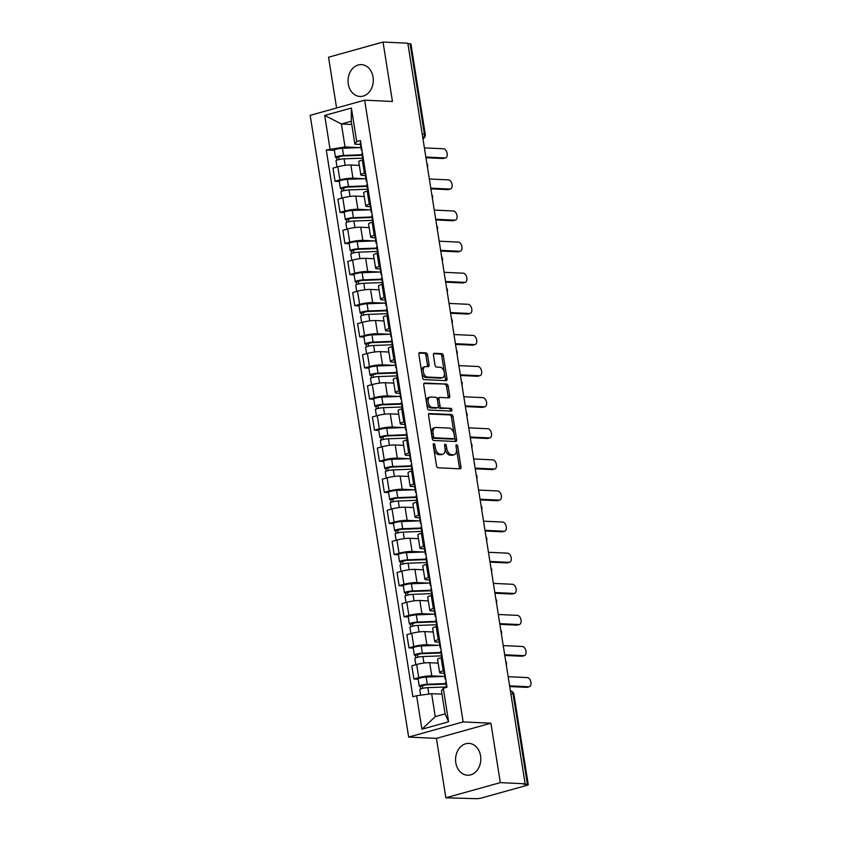 <?xml version="1.0" encoding="UTF-8"?>
<svg xmlns="http://www.w3.org/2000/svg" width="841" height="841" viewBox="0 0 841 841"><rect width="100%" height="100%" fill="white"/><g stroke="black" fill="none" stroke-linecap="round" stroke-linejoin="round"><path stroke-width="1.26" d="M433.861 443.649A1.409 0.83 74.5 0 0 433.704 443.659A1.409 0.83 74.5 0 0 433.22 444.973L436.521 465.777A2.008 1.188 74.5 0 0 438.056 467.785L460.059 468.815A2.008 1.188 74.5 0 0 460.29 468.784A2.008 1.188 74.5 0 0 460.973 466.913L457.683 446.119A1.409 0.83 74.5 0 0 456.61 444.71A1.409 0.83 74.5 0 0 456.453 444.721A1.409 0.83 74.5 0 0 455.969 446.035L456.39 448.726A6.423 3.795 74.5 0 1 454.203 454.729A6.423 3.795 74.5 0 1 453.478 454.813L451.638 454.718A6.423 3.795 74.5 0 1 446.739 448.274L446.308 445.583A1.409 0.83 74.5 0 0 445.236 444.174A1.409 0.83 74.5 0 0 445.078 444.195A1.409 0.83 74.5 0 0 444.595 445.509L445.026 448.2A6.423 3.795 74.5 0 1 442.829 454.203A6.423 3.795 74.5 0 1 442.103 454.277L440.264 454.193A6.423 3.795 74.5 0 1 435.365 447.748L434.934 445.057A1.409 0.83 74.5 0 0 433.861 443.649M348.29 83.984A15.937 12.626 -87.3 0 0 359.937 96.463A15.937 12.626 -87.3 0 0 373.068 77.088A15.937 12.626 -87.3 0 0 361.42 64.62A15.937 12.626 -87.3 0 0 348.29 83.984M455.801 762.755A15.937 12.626 -87.3 0 0 467.449 775.223A15.937 12.626 -87.3 0 0 480.579 755.859A15.937 12.626 -87.3 0 0 468.931 743.391A15.937 12.626 -87.3 0 0 455.801 762.755M427.512 354.902A2.008 1.188 74.5 0 0 425.977 352.884L419.806 352.6A2.008 1.188 74.5 0 0 419.575 352.621A2.008 1.188 74.5 0 0 418.892 354.503L422.55 377.598A2.008 1.188 74.5 0 0 424.085 379.606L446.098 380.637A2.008 1.188 74.5 0 0 446.319 380.616A2.008 1.188 74.5 0 0 447.013 378.734L443.354 355.638A2.008 1.188 74.5 0 0 441.819 353.63L434.355 353.283A2.008 1.188 74.5 0 0 434.135 353.304A2.008 1.188 74.5 0 0 433.441 355.175L435.007 365.068A2.008 1.188 74.5 0 0 436.542 367.075L440.242 367.254A5.361 3.164 74.5 0 1 444.248 372.132A5.361 3.164 74.5 0 1 442.513 377.651A5.361 3.164 74.5 0 1 441.903 377.725L427.407 377.041A5.361 3.164 74.5 0 1 423.401 372.164A5.361 3.164 74.5 0 1 425.147 366.644A5.361 3.164 74.5 0 1 425.756 366.571L428.164 366.687A2.008 1.188 74.5 0 0 428.395 366.665A2.008 1.188 74.5 0 0 429.078 364.784L427.512 354.902L425.924 355.344A2.008 1.188 74.5 0 0 424.39 353.336L419.06 353.083M490.913 723.207L436.426 738.377L445.846 797.794L500.321 782.635L490.913 723.207L463.139 721.914L364.658 100.174L392.442 101.477L383.033 42.05L407.822 43.206L525.12 783.791L523.523 784.232L527.391 784.411L513.084 694.077A4.089 3.238 -87.3 0 0 510.403 690.913A4.089 4.089 0 0 1 513.946 694.33A4.089 0.631 171 0 0 513.084 694.077L510.886 693.983M500.321 782.635L525.12 783.791M429.446 413.467A2.008 1.188 74.5 0 0 429.225 413.499A2.008 1.188 74.5 0 0 428.532 415.37L432.19 438.466A2.008 1.188 74.5 0 0 433.725 440.484L455.738 441.504A2.008 1.188 74.5 0 0 455.969 441.483A2.008 1.188 74.5 0 0 456.652 439.612L452.994 416.516A2.008 1.188 74.5 0 0 451.459 414.497L429.015 413.593M427.375 408.032L423.717 384.936A2.008 1.188 74.5 0 1 424.4 383.065A2.008 1.188 74.5 0 1 424.631 383.033L446.634 384.064A2.008 1.188 74.5 0 1 448.169 386.072L449.735 395.964A2.008 1.188 74.5 0 1 449.052 397.835A2.008 1.188 74.5 0 1 448.821 397.856L439.896 397.446A2.008 1.188 74.5 0 0 439.664 397.467A2.008 1.188 74.5 0 0 438.981 399.349L440.022 405.898A2.008 1.188 74.5 0 0 441.557 407.917L450.85 408.348A1.409 0.83 74.5 0 1 451.901 409.63A1.409 0.83 74.5 0 1 451.438 411.07A1.409 0.83 74.5 0 1 451.281 411.091L428.91 410.051A2.008 1.188 74.5 0 1 427.375 408.032M445.846 797.794L476.08 798.687A4.089 0.631 171 0 0 481.746 797.92L526.708 785.41A4.089 0.631 171 0 0 528.253 784.653A4.089 0.631 171 0 0 527.391 784.411M436.426 738.377L408.652 737.073L310.171 115.333L364.658 100.174M383.033 42.05L328.547 57.209L336.589 107.984M407.906 43.721L410.093 43.827A4.089 0.631 -9 0 1 410.955 44.068L425.262 134.402A4.089 0.631 171 0 0 424.4 134.161L410.093 43.827M444.237 673.263L441.63 673.136A9.398 1.451 -9 0 1 439.654 672.579A9.398 1.451 -9 0 1 443.207 670.845L444.374 670.519M438.15 663.118L429.698 662.719A9.398 1.451 171 0 0 416.652 664.485L418.744 677.646A9.398 1.451 -9 0 1 431.78 675.88L443.585 676.427M418.744 677.646L413.898 678.992L418.135 679.192M442.292 657.357L441.115 657.683A9.398 1.451 171 0 0 437.572 659.418L439.654 672.579M416.652 664.485L411.817 665.83L413.898 678.992M439.307 642.156L436.7 642.03A9.398 1.451 -9 0 1 434.723 641.473A9.398 1.451 -9 0 1 438.277 639.738L439.454 639.402M413.215 648.085L408.968 647.885L413.814 646.54A9.398 1.451 -9 0 1 426.85 644.774L438.655 645.32M437.362 626.251L436.195 626.577A9.398 1.451 171 0 0 432.642 628.311L434.723 641.473M433.231 632.012L424.768 631.612A9.398 1.451 171 0 0 411.733 633.378L406.886 634.724L408.968 647.885M434.377 611.05L431.769 610.923A9.398 1.451 -9 0 1 429.793 610.366A9.398 1.451 -9 0 1 433.346 608.621L434.524 608.295M408.284 616.979L404.048 616.779L408.884 615.433A9.398 1.451 -9 0 1 421.93 613.667L433.725 614.214M432.442 595.144L431.265 595.47A9.398 1.451 171 0 0 427.712 597.205L429.793 610.366M428.3 600.905L419.838 600.506A9.398 1.451 171 0 0 406.802 602.272L401.956 603.617L404.048 616.779M429.457 579.943L426.85 579.817A9.398 1.451 -9 0 1 424.873 579.26A9.398 1.451 -9 0 1 428.426 577.515L429.593 577.189M403.354 585.872L399.118 585.672L403.964 584.327A9.398 1.451 -9 0 1 416.999 582.561L428.805 583.107M427.512 564.027L426.334 564.364A9.398 1.451 171 0 0 422.792 566.098L424.873 579.26M423.37 569.799L414.918 569.399A9.398 1.451 171 0 0 401.872 571.165L397.036 572.511L399.118 585.672M424.526 548.837L421.919 548.71A9.398 1.451 -9 0 1 419.943 548.153A9.398 1.451 -9 0 1 423.496 546.408L424.673 546.082M398.434 554.766L394.187 554.566L399.033 553.22A9.398 1.451 -9 0 1 412.069 551.454L423.875 552.001M422.581 532.921L421.415 533.247A9.398 1.451 171 0 0 417.861 534.992L419.943 548.153M418.45 538.682L409.988 538.293A9.398 1.451 171 0 0 396.952 540.059L392.106 541.404L394.187 554.566M419.596 517.73L416.989 517.604A9.398 1.451 -9 0 1 415.012 517.047A9.398 1.451 -9 0 1 418.566 515.302L419.743 514.976M393.504 523.659L389.267 523.459L394.103 522.114A9.398 1.451 -9 0 1 407.149 520.348L418.944 520.894M417.662 501.814L416.484 502.14A9.398 1.451 171 0 0 412.931 503.885L415.012 517.047M413.52 507.575L405.057 507.186A9.398 1.451 171 0 0 392.022 508.952L387.175 510.298L389.267 523.459M414.676 486.624L412.069 486.497A9.398 1.451 -9 0 1 410.093 485.94A9.398 1.451 -9 0 1 413.646 484.195L414.813 483.869M388.574 492.553L384.337 492.353L389.183 491.007A9.398 1.451 -9 0 1 402.219 489.241L414.024 489.788M412.731 470.708L411.554 471.034A9.398 1.451 171 0 0 408.011 472.779L410.093 485.94M408.589 476.469L400.137 476.08A9.398 1.451 171 0 0 387.091 477.846L382.256 479.191L384.337 492.353M409.746 455.517L407.139 455.391A9.398 1.451 -9 0 1 405.162 454.834A9.398 1.451 -9 0 1 408.715 453.089L409.893 452.763M383.654 461.446L379.407 461.246L384.253 459.901A9.398 1.451 -9 0 1 397.288 458.135L409.094 458.681M407.801 439.601L406.634 439.927A9.398 1.451 171 0 0 403.081 441.672L405.162 454.834M403.669 445.362L395.207 444.973A9.398 1.451 171 0 0 382.171 446.739L377.325 448.085L379.407 461.246M404.815 424.411L402.208 424.285A9.398 1.451 -9 0 1 400.232 423.717A9.398 1.451 -9 0 1 403.785 421.982L404.963 421.656M378.723 430.34L374.487 430.14L379.323 428.794A9.398 1.451 -9 0 1 392.369 427.028L404.164 427.575M402.881 408.495L401.704 408.821A9.398 1.451 171 0 0 398.15 410.566L400.232 423.717M398.739 414.256L390.277 413.867A9.398 1.451 171 0 0 377.241 415.633L372.395 416.978L374.487 430.14M399.895 393.304L397.288 393.178A9.398 1.451 -9 0 1 395.312 392.61A9.398 1.451 -9 0 1 398.865 390.876L400.032 390.55M373.793 399.233L369.556 399.033L374.403 397.688A9.398 1.451 -9 0 1 387.438 395.922L399.244 396.468M397.951 377.388L396.773 377.714A9.398 1.451 171 0 0 393.231 379.459L395.312 392.61M393.809 383.149L385.357 382.76A9.398 1.451 171 0 0 372.311 384.526L367.475 385.872L369.556 399.033M394.965 362.187L392.358 362.072A9.398 1.451 -9 0 1 390.382 361.504A9.398 1.451 -9 0 1 393.935 359.769L395.112 359.443M368.873 368.127L364.626 367.927L369.472 366.581A9.398 1.451 -9 0 1 382.508 364.815L394.313 365.362M393.02 346.282L391.853 346.608A9.398 1.451 171 0 0 388.3 348.353L390.382 361.504M388.889 352.043L380.426 351.654A9.398 1.451 171 0 0 367.391 353.42L362.545 354.765L364.626 367.927M390.035 331.081L387.428 330.965A9.398 1.451 -9 0 1 385.451 330.397A9.398 1.451 -9 0 1 389.005 328.663L390.182 328.337M363.943 337.02L359.706 336.82L364.542 335.475A9.398 1.451 -9 0 1 377.588 333.709L389.383 334.255M388.1 315.175L386.923 315.501A9.398 1.451 171 0 0 383.37 317.236L385.451 330.397M383.959 320.936L375.496 320.547A9.398 1.451 171 0 0 362.46 322.313L357.614 323.659L359.706 336.82M385.115 299.974L382.508 299.859A9.398 1.451 -9 0 1 380.531 299.291A9.398 1.451 -9 0 1 384.085 297.556L385.252 297.23M359.012 305.914L354.776 305.714L359.622 304.368A9.398 1.451 -9 0 1 372.658 302.602L384.463 303.149M383.17 284.069L381.993 284.395A9.398 1.451 171 0 0 378.45 286.129L380.531 299.291M379.028 289.83L370.576 289.441A9.398 1.451 171 0 0 357.53 291.207L352.694 292.552L354.776 305.714M380.185 268.868L377.577 268.752A9.398 1.451 -9 0 1 375.601 268.184A9.398 1.451 -9 0 1 379.154 266.45L380.332 266.124M354.093 274.807L349.845 274.608L354.692 273.251A9.398 1.451 -9 0 1 367.727 271.485L379.533 272.042M378.24 252.962L377.073 253.288A9.398 1.451 171 0 0 373.52 255.023L375.601 268.184M374.108 258.723L365.646 258.334A9.398 1.451 171 0 0 352.61 260.1L347.764 261.446L349.845 274.608M375.254 237.761L372.647 237.646A9.398 1.451 -9 0 1 370.671 237.078A9.398 1.451 -9 0 1 374.224 235.343L375.401 235.017M349.162 243.69L344.926 243.501L349.761 242.145A9.398 1.451 -9 0 1 362.807 240.379L374.602 240.936M373.32 221.856L372.142 222.182A9.398 1.451 171 0 0 368.589 223.916L370.671 237.078M369.178 227.617L360.715 227.228A9.398 1.451 171 0 0 347.68 228.994L342.834 230.339L344.926 243.501M370.334 206.655L367.727 206.539A9.398 1.451 -9 0 1 365.751 205.971A9.398 1.451 -9 0 1 369.304 204.237L370.471 203.911M344.232 212.584L339.995 212.395L344.842 211.038A9.398 1.451 -9 0 1 357.877 209.272L369.683 209.829M368.39 190.749L367.212 191.075A9.398 1.451 171 0 0 363.669 192.81L365.751 205.971M364.248 196.51L355.796 196.111A9.398 1.451 171 0 0 342.75 197.877L337.914 199.233L339.995 212.395M365.404 175.548L362.797 175.433A9.398 1.451 -9 0 1 360.821 174.865A9.398 1.451 -9 0 1 364.374 173.13L365.551 172.804M339.312 181.477L335.065 181.288L339.911 179.932A9.398 1.451 -9 0 1 352.947 178.166L364.752 178.723M363.459 159.643L362.292 159.969A9.398 1.451 171 0 0 358.739 161.703L360.821 174.865M359.328 165.404L350.865 165.004A9.398 1.451 171 0 0 337.83 166.77L332.983 168.126L335.065 181.288M441.988 694.172L431.633 693.688L435.26 716.616L445.11 713.883L441.483 690.945L443.302 688.295L447.034 687.255L360.432 140.489L356.7 141.53L354.881 144.179L351.254 121.251L341.404 123.995L345.031 146.923L359.822 147.617M443.302 688.295L448.6 721.799L421.919 729.221L416.61 695.717L431.633 693.688M345.031 146.923L326.276 149.992L412.878 696.758L416.61 695.717M330.008 148.962L324.71 115.459L351.391 108.037L356.7 141.53M463.139 721.914L408.652 737.073M351.759 124.479L341.404 123.995L324.71 115.459M360.474 144.442L354.881 144.179M334.382 150.371L326.276 149.992M448.6 721.799L445.11 713.883M421.919 729.221L435.26 716.616M351.254 121.251L351.391 108.037M433.241 445.078A1.409 0.83 74.5 0 1 433.346 445.499L433.777 448.19A6.423 3.795 74.5 0 0 438.676 454.634L440.264 454.193M442.829 454.203L441.241 454.645A6.423 3.795 74.5 0 1 440.516 454.718L438.676 454.634M454.203 454.729L452.616 455.17A6.423 3.795 74.5 0 1 451.88 455.254L450.051 455.17A6.423 3.795 74.5 0 1 445.141 448.716L444.721 446.024A1.409 0.83 74.5 0 0 444.616 445.604M459.218 468.773A2.008 1.188 74.5 0 0 459.386 467.354L456.095 446.56A1.409 0.83 74.5 0 0 455.98 446.14M454.897 441.472A2.008 1.188 74.5 0 0 455.065 440.053L451.407 416.957A2.008 1.188 74.5 0 0 449.872 414.939L428.7 413.951M433.567 436.395A1.409 0.83 74.5 0 0 434.639 437.804L453.961 438.708A1.409 0.83 74.5 0 0 454.119 438.687A1.409 0.83 74.5 0 0 454.592 437.373L454.151 434.534A6.423 3.795 74.5 0 0 449.241 428.09L436.037 427.48A6.423 3.795 74.5 0 0 435.312 427.554A6.423 3.795 74.5 0 0 433.115 433.557L433.567 436.395L431.98 436.836A1.409 0.83 74.5 0 0 433.052 438.245L434.639 437.804M452.679 439.065A1.409 0.83 74.5 0 1 452.532 439.128A1.409 0.83 74.5 0 1 452.374 439.149L433.052 438.245M435.312 427.554L433.714 427.995A6.423 3.795 74.5 0 0 431.528 433.998L433.115 433.557M431.98 436.836L431.528 433.998M423.885 383.517L446.634 384.064M447.98 397.825A2.008 1.188 74.5 0 0 448.148 396.405L446.582 386.524A2.008 1.188 74.5 0 0 445.047 384.505M438.308 397.888A2.008 1.188 74.5 0 0 438.077 397.909A2.008 1.188 74.5 0 0 437.394 399.79L438.434 406.34A2.008 1.188 74.5 0 0 439.969 408.358L450.85 408.348M450.282 411.039A1.409 0.83 74.5 0 0 450.156 409.599A1.409 0.83 74.5 0 0 449.262 408.789M430.634 397.015A5.361 3.164 74.5 0 0 430.024 397.078A5.361 3.164 74.5 0 0 428.29 402.597A5.361 3.164 74.5 0 0 432.295 407.486L437.394 407.727A2.008 1.188 74.5 0 0 437.625 407.696A2.008 1.188 74.5 0 0 438.308 405.825L437.267 399.265A2.008 1.188 74.5 0 0 435.743 397.246L430.634 397.015M430.024 397.078L428.437 397.52A5.361 3.164 74.5 0 0 426.702 403.039A5.361 3.164 74.5 0 0 430.708 407.927L432.295 407.486M436.248 408.043A2.008 1.188 74.5 0 1 436.037 408.137A2.008 1.188 74.5 0 1 435.806 408.169L430.708 407.927M427.323 366.644A2.008 1.188 74.5 0 0 427.491 365.225L425.924 355.344M425.147 366.644L423.559 367.086A5.361 3.164 74.5 0 0 421.814 372.605A5.361 3.164 74.5 0 0 425.819 377.493L427.407 377.041M442.513 377.651L440.926 378.093A5.361 3.164 74.5 0 1 440.316 378.166L425.819 377.493M445.257 380.595A2.008 1.188 74.5 0 0 445.415 379.175L441.756 356.079A2.008 1.188 74.5 0 0 440.232 354.072L433.609 353.756M445.951 684.08L425.735 684.837L420.321 686.466A5.109 0.788 171 0 1 419.239 686.161L418.103 678.981A5.109 0.788 171 0 1 420.826 677.835A5.109 0.788 171 0 1 426.166 677.079L444.731 676.385M445.867 683.565L427.302 684.259A5.109 0.788 171 0 0 421.961 685.016A5.109 0.788 171 0 0 419.239 686.161M422.771 688.337L422.308 685.447M446.403 686.96L427.838 687.644A5.109 0.788 171 0 0 422.508 688.401A5.109 0.788 171 0 0 419.775 689.546L420.668 695.171M420.71 688.926L420.321 686.466M446.476 687.412L445.667 682.345A5.109 0.788 -9 0 1 446.182 681.904M509.604 685.867L528.768 686.761A4.699 2.775 74.5 0 0 529.304 686.708L527.233 687.276A4.699 2.775 -105.5 0 1 526.708 687.339L509.709 686.55M445.762 679.234L445.53 679.181A5.109 0.788 -9 0 1 445.131 678.96A5.109 0.788 -9 0 1 445.646 678.508M445.131 678.96L443.995 671.78A5.109 0.788 -9 0 1 444.511 671.328M529.304 686.708A4.699 2.775 74.5 0 0 530.829 681.872A4.699 2.775 74.5 0 0 527.318 677.594L508.153 676.7M441.02 652.973L420.805 653.72L415.391 655.36A5.109 0.788 171 0 1 414.319 655.055L413.183 647.875A5.109 0.788 171 0 1 415.906 646.729A5.109 0.788 171 0 1 421.236 645.972L439.801 645.278M440.936 652.458L422.371 653.152A5.109 0.788 171 0 0 417.041 653.909A5.109 0.788 171 0 0 414.319 655.055M417.84 657.231L417.388 654.34M441.472 655.854L422.907 656.537A5.109 0.788 171 0 0 417.578 657.294A5.109 0.788 171 0 0 414.855 658.44L415.843 664.716M415.78 657.82L415.391 655.36M436.09 621.867L415.875 622.613L410.461 624.253A5.109 0.788 171 0 1 409.388 623.948L408.253 616.768A5.109 0.788 171 0 1 410.976 615.623A5.109 0.788 171 0 1 416.306 614.866L434.871 614.172M436.006 621.352L417.441 622.046A5.109 0.788 171 0 0 412.111 622.803A5.109 0.788 171 0 0 409.388 623.948M412.92 626.125L412.458 623.234M436.553 624.747L417.977 625.431A5.109 0.788 171 0 0 412.647 626.188A5.109 0.788 171 0 0 409.924 627.333L410.923 633.609M410.85 626.713L410.461 624.253M441.735 657.504L440.747 651.239A5.109 0.788 -9 0 1 441.252 650.787M504.684 654.761L523.838 655.654A4.699 2.775 74.5 0 0 524.374 655.602L522.314 656.169A4.699 2.775 -105.5 0 1 521.777 656.232L504.789 655.444M440.831 648.127L440.6 648.075A5.109 0.788 -9 0 1 440.211 647.854A5.109 0.788 -9 0 1 440.716 647.402M440.211 647.854L439.076 640.674A5.109 0.788 -9 0 1 439.58 640.222M524.374 655.602A4.699 2.775 74.5 0 0 525.898 650.766A4.699 2.775 74.5 0 0 522.387 646.487L503.223 645.594M436.815 626.398L435.817 620.132A5.109 0.788 -9 0 1 436.332 619.68M499.754 623.654L518.918 624.548A4.699 2.775 74.5 0 0 519.444 624.495L517.383 625.063A4.699 2.775 -105.5 0 1 516.847 625.126L499.859 624.337M435.901 617.021L435.68 616.968A5.109 0.788 -9 0 1 435.281 616.747A5.109 0.788 -9 0 1 435.796 616.295M435.281 616.747L434.145 609.567A5.109 0.788 -9 0 1 434.65 609.115M519.444 624.495A4.699 2.775 74.5 0 0 520.968 619.659A4.699 2.775 74.5 0 0 517.467 615.381L498.303 614.487M431.17 590.76L410.955 591.507L405.541 593.147A5.109 0.788 171 0 1 404.458 592.842L403.323 585.662A5.109 0.788 171 0 1 406.045 584.516A5.109 0.788 171 0 1 411.386 583.759L429.951 583.065M431.086 590.245L412.521 590.939A5.109 0.788 171 0 0 407.181 591.696A5.109 0.788 171 0 0 404.458 592.842M407.99 595.018L407.528 592.127M431.622 593.63L413.057 594.324A5.109 0.788 171 0 0 407.727 595.081A5.109 0.788 171 0 0 404.994 596.227L405.993 602.503M405.93 595.607L405.541 593.147M426.24 559.654L406.024 560.4L400.61 562.04A5.109 0.788 171 0 1 399.538 561.735L398.403 554.555A5.109 0.788 171 0 1 401.125 553.41A5.109 0.788 171 0 1 406.455 552.653L425.02 551.959M426.156 559.139L407.591 559.833A5.109 0.788 171 0 0 402.261 560.59A5.109 0.788 171 0 0 399.538 561.735M403.06 563.912L402.608 561.021M426.692 562.524L408.127 563.218A5.109 0.788 171 0 0 402.797 563.975A5.109 0.788 171 0 0 400.074 565.12L401.062 571.396M400.999 564.5L400.61 562.04M421.309 528.547L401.094 529.294L395.68 530.934A5.109 0.788 171 0 1 394.608 530.629L393.472 523.449A5.109 0.788 171 0 1 396.195 522.303A5.109 0.788 171 0 1 401.525 521.546L420.09 520.852M421.225 528.032L402.66 528.726A5.109 0.788 171 0 0 397.33 529.483A5.109 0.788 171 0 0 394.608 530.629M398.14 532.805L397.677 529.914M421.772 531.417L403.196 532.111A5.109 0.788 171 0 0 397.867 532.868A5.109 0.788 171 0 0 395.144 534.014L396.143 540.279M396.069 533.394L395.68 530.934M431.885 595.291L430.886 589.026A5.109 0.788 -9 0 1 431.401 588.574M494.823 592.548L513.988 593.441A4.699 2.775 74.5 0 0 514.524 593.389L512.453 593.956A4.699 2.775 -105.5 0 1 511.927 594.019L494.929 593.231M430.981 585.914L430.75 585.862A5.109 0.788 -9 0 1 430.35 585.641A5.109 0.788 -9 0 1 430.865 585.189M430.35 585.641L429.215 578.461A5.109 0.788 -9 0 1 429.73 578.009M514.524 593.389A4.699 2.775 74.5 0 0 516.048 588.553A4.699 2.775 74.5 0 0 512.537 584.274L493.373 583.381M426.955 564.185L425.966 557.919A5.109 0.788 -9 0 1 426.471 557.467M489.904 561.441L509.057 562.335A4.699 2.775 74.5 0 0 509.593 562.282L507.533 562.85A4.699 2.775 -105.5 0 1 506.997 562.913L490.009 562.124M426.051 554.808L425.819 554.755A5.109 0.788 -9 0 1 425.43 554.524A5.109 0.788 -9 0 1 425.935 554.082M425.43 554.524L424.295 547.354A5.109 0.788 -9 0 1 424.8 546.902M509.593 562.282A4.699 2.775 74.5 0 0 511.118 557.446A4.699 2.775 74.5 0 0 507.607 553.168L488.442 552.274M422.035 533.078L421.036 526.813A5.109 0.788 -9 0 1 421.551 526.361M484.973 530.335L504.137 531.228A4.699 2.775 74.5 0 0 504.663 531.176L502.603 531.743A4.699 2.775 -105.5 0 1 502.066 531.806L485.078 531.018M421.12 523.701L420.899 523.649A5.109 0.788 -9 0 1 420.5 523.417A5.109 0.788 -9 0 1 421.015 522.976M420.5 523.417L419.365 516.248A5.109 0.788 -9 0 1 419.869 515.796M504.663 531.176A4.699 2.775 74.5 0 0 506.187 526.34A4.699 2.775 74.5 0 0 502.687 522.061L483.522 521.168M416.39 497.441L396.174 498.187L390.76 499.827A5.109 0.788 171 0 1 389.677 499.522L388.542 492.342A5.109 0.788 171 0 1 391.265 491.197A5.109 0.788 171 0 1 396.605 490.44L415.17 489.746M416.306 496.926L397.74 497.62A5.109 0.788 171 0 0 392.4 498.377A5.109 0.788 171 0 0 389.677 499.522M393.21 501.699L392.747 498.808M416.842 500.311L398.277 501.005A5.109 0.788 171 0 0 392.947 501.762A5.109 0.788 171 0 0 390.213 502.907L391.212 509.173M391.149 502.287L390.76 499.827M417.104 501.972L416.106 495.706A5.109 0.788 -9 0 1 416.621 495.254M480.043 499.228L499.207 500.122A4.699 2.775 74.5 0 0 499.743 500.069L497.672 500.637A4.699 2.775 -105.5 0 1 497.147 500.7L480.148 499.901M416.2 492.595L415.969 492.542A5.109 0.788 -9 0 1 415.57 492.311A5.109 0.788 -9 0 1 416.085 491.869M415.57 492.311L414.434 485.141A5.109 0.788 -9 0 1 414.949 484.689M499.743 500.069A4.699 2.775 74.5 0 0 501.268 495.233A4.699 2.775 74.5 0 0 497.756 490.955L478.592 490.061M411.459 466.335L391.244 467.081L385.83 468.721A5.109 0.788 171 0 1 384.757 468.416L383.622 461.236A5.109 0.788 171 0 1 386.345 460.09A5.109 0.788 171 0 1 391.675 459.333L410.24 458.639M411.375 465.819L392.81 466.513A5.109 0.788 171 0 0 387.48 467.27A5.109 0.788 171 0 0 384.757 468.416M388.279 470.592L387.827 467.701M411.911 469.204L393.346 469.898A5.109 0.788 171 0 0 388.016 470.655A5.109 0.788 171 0 0 385.294 471.801L386.282 478.066M386.219 471.181L385.83 468.721M412.174 470.865L411.186 464.6A5.109 0.788 -9 0 1 411.691 464.148M475.123 468.122L494.277 469.015A4.699 2.775 74.5 0 0 494.813 468.963L492.752 469.53A4.699 2.775 -105.5 0 1 492.216 469.593L475.228 468.794M411.27 461.488L411.039 461.436A5.109 0.788 -9 0 1 410.65 461.204A5.109 0.788 -9 0 1 411.154 460.763M410.65 461.204L409.514 454.024A5.109 0.788 -9 0 1 410.019 453.583M494.813 468.963A4.699 2.775 74.5 0 0 496.337 464.127A4.699 2.775 74.5 0 0 492.826 459.848L473.662 458.955M406.529 435.228L386.313 435.974L380.899 437.614A5.109 0.788 171 0 1 379.827 437.309L378.692 430.129A5.109 0.788 171 0 1 381.415 428.984A5.109 0.788 171 0 1 386.744 428.227L405.309 427.533M406.445 434.713L387.88 435.407A5.109 0.788 171 0 0 382.55 436.153A5.109 0.788 171 0 0 379.827 437.309M383.359 439.486L382.897 436.595M406.991 438.098L388.416 438.792A5.109 0.788 171 0 0 383.086 439.549A5.109 0.788 171 0 0 380.363 440.695L381.362 446.96M381.288 440.074L380.899 437.614M407.254 439.759L406.256 433.493A5.109 0.788 -9 0 1 406.771 433.041M470.193 437.015L489.357 437.909A4.699 2.775 74.5 0 0 489.882 437.846L487.822 438.424A4.699 2.775 -105.5 0 1 487.286 438.487L470.298 437.688M406.34 430.382L406.119 430.329A5.109 0.788 -9 0 1 405.719 430.098A5.109 0.788 -9 0 1 406.235 429.656M405.719 430.098L404.584 422.918A5.109 0.788 -9 0 1 405.089 422.476M489.882 437.846A4.699 2.775 74.5 0 0 491.407 433.02A4.699 2.775 74.5 0 0 487.906 428.742L468.742 427.848M401.609 404.122L381.394 404.868L375.98 406.508A5.109 0.788 171 0 1 374.897 406.203L373.761 399.023A5.109 0.788 171 0 1 376.484 397.877A5.109 0.788 171 0 1 381.825 397.12L400.39 396.426M401.525 403.606L382.96 404.3A5.109 0.788 171 0 0 377.62 405.047A5.109 0.788 171 0 0 374.897 406.203M378.429 408.379L377.966 405.488M402.061 406.991L383.496 407.685A5.109 0.788 171 0 0 378.166 408.442A5.109 0.788 171 0 0 375.433 409.588L376.432 415.853M376.369 408.968L375.98 406.508M402.324 408.652L401.325 402.387A5.109 0.788 -9 0 1 401.84 401.935M465.262 405.909L484.427 406.802A4.699 2.775 74.5 0 0 484.963 406.739L482.892 407.317A4.699 2.775 -105.5 0 1 482.366 407.38L465.367 406.581M401.42 399.275L401.189 399.223A5.109 0.788 -9 0 1 400.789 398.991A5.109 0.788 -9 0 1 401.304 398.55M400.789 398.991L399.654 391.811A5.109 0.788 -9 0 1 400.169 391.37M484.963 406.739A4.699 2.775 74.5 0 0 486.487 401.914A4.699 2.775 74.5 0 0 482.976 397.625L463.812 396.742M396.679 373.015L376.463 373.761L371.049 375.401A5.109 0.788 171 0 1 369.977 375.097L368.842 367.916A5.109 0.788 171 0 1 371.564 366.771A5.109 0.788 171 0 1 376.894 366.014L395.459 365.32M396.595 372.5L378.03 373.183A5.109 0.788 171 0 0 372.7 373.94A5.109 0.788 171 0 0 369.977 375.097M373.499 377.273L373.047 374.382M397.131 375.885L378.566 376.579A5.109 0.788 171 0 0 373.236 377.336A5.109 0.788 171 0 0 370.513 378.482L371.501 384.747M371.438 377.861L371.049 375.401M391.748 341.898L371.533 342.655L366.119 344.295A5.109 0.788 171 0 1 365.047 343.98L363.911 336.81A5.109 0.788 171 0 1 366.634 335.654A5.109 0.788 171 0 1 371.964 334.907L390.529 334.213M391.664 341.393L373.099 342.077A5.109 0.788 171 0 0 367.769 342.834A5.109 0.788 171 0 0 365.047 343.98M368.579 346.166L368.116 343.275M392.211 344.778L373.635 345.472A5.109 0.788 171 0 0 368.305 346.229A5.109 0.788 171 0 0 365.583 347.375L366.581 353.64M366.508 346.755L366.119 344.295M386.828 310.792L366.613 311.548L361.199 313.188A5.109 0.788 171 0 1 360.116 312.873L358.981 305.704A5.109 0.788 171 0 1 361.704 304.547A5.109 0.788 171 0 1 367.044 303.801L385.609 303.107M386.744 310.287L368.179 310.97A5.109 0.788 171 0 0 362.839 311.727A5.109 0.788 171 0 0 360.116 312.873M363.648 315.06L363.186 312.158M387.28 313.672L368.715 314.366A5.109 0.788 171 0 0 363.386 315.123A5.109 0.788 171 0 0 360.652 316.269L361.651 322.534M361.588 315.648L361.199 313.188M381.898 279.685L361.683 280.442L356.269 282.071A5.109 0.788 171 0 1 355.196 281.767L354.061 274.597A5.109 0.788 171 0 1 356.784 273.441A5.109 0.788 171 0 1 362.114 272.684L380.679 272M381.814 279.18L363.249 279.864A5.109 0.788 171 0 0 357.919 280.621A5.109 0.788 171 0 0 355.196 281.767M358.718 283.953L358.266 281.052M382.35 282.565L363.785 283.259A5.109 0.788 171 0 0 358.455 284.016A5.109 0.788 171 0 0 355.732 285.162L356.721 291.428M356.658 284.542L356.269 282.071M376.968 248.579L356.752 249.335L351.338 250.965A5.109 0.788 171 0 1 350.266 250.66L349.131 243.491A5.109 0.788 171 0 1 351.853 242.334A5.109 0.788 171 0 1 357.183 241.577L375.748 240.894M376.884 248.074L358.319 248.757A5.109 0.788 171 0 0 352.989 249.514A5.109 0.788 171 0 0 350.266 250.66M353.798 252.847L353.336 249.945M377.43 251.459L358.865 252.153A5.109 0.788 171 0 0 353.525 252.91A5.109 0.788 171 0 0 350.802 254.056L351.801 260.321M351.727 253.435L351.338 250.965M372.048 217.472L351.832 218.229L346.418 219.858A5.109 0.788 171 0 1 345.336 219.554L344.2 212.374A5.109 0.788 171 0 1 346.923 211.228A5.109 0.788 171 0 1 352.263 210.471L370.828 209.787M371.964 216.967L353.399 217.651A5.109 0.788 171 0 0 348.058 218.408A5.109 0.788 171 0 0 345.336 219.554M348.868 221.74L348.405 218.839M372.5 220.353L353.935 221.046A5.109 0.788 171 0 0 348.605 221.803A5.109 0.788 171 0 0 345.872 222.949L346.87 229.215M346.807 222.329L346.418 219.858M397.394 377.546L396.405 371.28A5.109 0.788 -9 0 1 396.91 370.828M460.342 374.802L479.496 375.696A4.699 2.775 74.5 0 0 480.032 375.633L477.972 376.211A4.699 2.775 -105.5 0 1 477.436 376.274L460.447 375.475M396.489 368.169L396.258 368.116A5.109 0.788 -9 0 1 395.869 367.885A5.109 0.788 -9 0 1 396.374 367.443M395.869 367.885L394.734 360.705A5.109 0.788 -9 0 1 395.238 360.263M480.032 375.633A4.699 2.775 74.5 0 0 481.557 370.807A4.699 2.775 74.5 0 0 478.045 366.518L458.881 365.625M392.474 346.439L391.475 340.174A5.109 0.788 -9 0 1 391.99 339.722M455.412 343.696L474.576 344.589A4.699 2.775 74.5 0 0 475.102 344.526L473.041 345.104A4.699 2.775 -105.5 0 1 472.505 345.167L455.517 344.368M391.559 337.062L391.338 337.01A5.109 0.788 -9 0 1 390.939 336.778A5.109 0.788 -9 0 1 391.454 336.337M390.939 336.778L389.804 329.598A5.109 0.788 -9 0 1 390.308 329.157M475.102 344.526A4.699 2.775 74.5 0 0 476.626 339.701A4.699 2.775 74.5 0 0 473.126 335.412L453.961 334.518M387.543 315.333L386.545 309.067A5.109 0.788 -9 0 1 387.06 308.615M450.482 312.589L469.646 313.483A4.699 2.775 74.5 0 0 470.182 313.42L468.111 313.998A4.699 2.775 -105.5 0 1 467.585 314.061L450.587 313.262M386.639 305.956L386.408 305.903A5.109 0.788 -9 0 1 386.008 305.672A5.109 0.788 -9 0 1 386.524 305.23M386.008 305.672L384.873 298.492A5.109 0.788 -9 0 1 385.388 298.05M470.182 313.42A4.699 2.775 74.5 0 0 471.706 308.584A4.699 2.775 74.5 0 0 468.195 304.305L449.031 303.412M382.613 284.226L381.625 277.961A5.109 0.788 -9 0 1 382.129 277.509M445.562 281.483L464.716 282.376A4.699 2.775 74.5 0 0 465.252 282.313L463.191 282.891A4.699 2.775 -105.5 0 1 462.655 282.954L445.667 282.155M381.709 274.849L381.478 274.797A5.109 0.788 -9 0 1 381.089 274.565A5.109 0.788 -9 0 1 381.593 274.124M381.089 274.565L379.953 267.385A5.109 0.788 -9 0 1 380.458 266.944M465.252 282.313A4.699 2.775 74.5 0 0 466.776 277.477A4.699 2.775 74.5 0 0 463.265 273.199L444.101 272.305M377.693 253.12L376.694 246.844A5.109 0.788 -9 0 1 377.21 246.402M440.631 250.376L459.796 251.27A4.699 2.775 74.5 0 0 460.321 251.207L458.261 251.785A4.699 2.775 -105.5 0 1 457.725 251.837L440.737 251.049M376.779 243.743L376.558 243.69A5.109 0.788 -9 0 1 376.158 243.459A5.109 0.788 -9 0 1 376.673 243.007M376.158 243.459L375.023 236.279A5.109 0.788 -9 0 1 375.528 235.837M460.321 251.207A4.699 2.775 74.5 0 0 461.846 246.371A4.699 2.775 74.5 0 0 458.345 242.092L439.181 241.199M372.763 222.013L371.764 215.738A5.109 0.788 -9 0 1 372.279 215.296M435.701 219.27L454.865 220.163A4.699 2.775 74.5 0 0 455.401 220.1L453.331 220.678A4.699 2.775 -105.5 0 1 452.805 220.731L435.806 219.943M371.859 212.636L371.627 212.584A5.109 0.788 -9 0 1 371.228 212.352A5.109 0.788 -9 0 1 371.743 211.9M371.228 212.352L370.093 205.172A5.109 0.788 -9 0 1 370.608 204.731M455.401 220.1A4.699 2.775 74.5 0 0 456.926 215.264A4.699 2.775 74.5 0 0 453.415 210.986L434.25 210.092M367.118 186.366L346.902 187.123L341.488 188.752A5.109 0.788 171 0 1 340.416 188.447L339.28 181.267A5.109 0.788 171 0 1 342.003 180.121A5.109 0.788 171 0 1 347.333 179.364L365.898 178.681M367.033 185.85L348.468 186.544A5.109 0.788 171 0 0 343.139 187.301A5.109 0.788 171 0 0 340.416 188.447M343.937 190.634L343.485 187.732M367.57 189.246L349.004 189.94A5.109 0.788 171 0 0 343.675 190.697A5.109 0.788 171 0 0 340.952 191.843L341.94 198.108M341.877 191.212L341.488 188.752M367.832 190.907L366.844 184.631A5.109 0.788 -9 0 1 367.349 184.19M430.781 188.163L449.935 189.057A4.699 2.775 74.5 0 0 450.471 188.994L448.411 189.572A4.699 2.775 -105.5 0 1 447.875 189.624L430.886 188.836M366.928 181.53L366.697 181.477A5.109 0.788 -9 0 1 366.308 181.246A5.109 0.788 -9 0 1 366.813 180.794M366.308 181.246L365.173 174.066A5.109 0.788 -9 0 1 365.677 173.624M450.471 188.994A4.699 2.775 74.5 0 0 451.995 184.158A4.699 2.775 74.5 0 0 448.484 179.879L429.32 178.986M362.187 155.259L341.972 156.016L336.558 157.645A5.109 0.788 171 0 1 335.485 157.341L334.35 150.161A5.109 0.788 171 0 1 337.073 149.015A5.109 0.788 171 0 1 342.403 148.258L360.968 147.574M362.103 154.744L343.538 155.438A5.109 0.788 171 0 0 338.208 156.195A5.109 0.788 171 0 0 335.485 157.341M339.018 159.527L338.555 156.626M362.65 158.14L344.085 158.833A5.109 0.788 171 0 0 338.744 159.59A5.109 0.788 171 0 0 336.022 160.736L337.02 167.002M336.947 160.105L336.558 157.645M362.913 159.801L361.914 153.525A5.109 0.788 -9 0 1 362.429 153.083M425.851 157.057L445.015 157.95A4.699 2.775 74.5 0 0 445.541 157.887L443.48 158.465A4.699 2.775 -105.5 0 1 442.944 158.518L425.956 157.73M361.998 150.413L361.777 150.371A5.109 0.788 -9 0 1 361.378 150.14A5.109 0.788 -9 0 1 361.893 149.687M361.378 150.14L360.242 142.959A5.109 0.788 -9 0 1 360.747 142.507M445.541 157.887A4.699 2.775 74.5 0 0 447.065 153.051A4.699 2.775 74.5 0 0 443.564 148.773L424.4 147.879M342.75 197.877L344.842 211.038M347.68 228.994L349.761 242.145M352.61 260.1L354.692 273.251M357.53 291.207L359.622 304.368M362.46 322.313L364.542 335.475M367.391 353.42L369.472 366.581M372.311 384.526L374.403 397.688M377.241 415.633L379.323 428.794M382.171 446.739L384.253 459.901M387.091 477.846L389.183 491.007M392.022 508.952L394.103 522.114M396.952 540.059L399.033 553.22M401.872 571.165L403.964 584.327M406.802 602.272L408.884 615.433M411.733 633.378L413.814 646.54M337.83 166.77L339.911 179.932M350.865 165.004L352.947 178.166M355.796 196.111L357.877 209.272M367.212 191.075L369.304 204.237M360.715 227.228L362.807 240.379M372.142 222.182L374.224 235.343M365.646 258.334L367.727 271.485M377.073 253.288L379.154 266.45M370.576 289.441L372.658 302.602M381.993 284.395L384.085 297.556M375.496 320.547L377.588 333.709M386.923 315.501L389.005 328.663M380.426 351.654L382.508 364.815M391.853 346.608L393.935 359.769M385.357 382.76L387.438 395.922M396.773 377.714L398.865 390.876M390.277 413.867L392.369 427.028M401.704 408.821L403.785 421.982M395.207 444.973L397.288 458.135M406.634 439.927L408.715 453.089M400.137 476.08L402.219 489.241M411.554 471.034L413.646 484.195M405.057 507.186L407.149 520.348M416.484 502.14L418.566 515.302M409.988 538.293L412.069 551.454M421.415 533.247L423.496 546.408M414.918 569.399L416.999 582.561M426.334 564.364L428.426 577.515M419.838 600.506L421.93 613.667M431.265 595.47L433.346 608.621M424.768 631.612L426.85 644.774M436.195 626.577L438.277 639.738M429.698 662.719L431.78 675.88M441.115 657.683L443.207 670.845M362.292 159.969L364.374 173.13M422.203 134.055L424.4 134.161A4.089 3.238 -87.3 0 1 422.907 138.481M433.777 448.19L435.365 447.748M440.516 454.718L442.103 454.277M444.721 446.024L446.308 445.583M445.141 448.716L446.739 448.274M450.051 455.17L451.638 454.718M451.88 455.254L453.478 454.813M456.095 446.56L457.683 446.119M459.386 467.354L460.973 466.913M433.346 445.499L434.934 445.057M449.872 414.939L451.459 414.497M451.407 416.957L452.994 416.516M455.065 440.053L456.652 439.612M452.374 439.149L453.961 438.708M446.582 386.524L448.169 386.072M448.148 396.405L449.735 395.964M437.394 399.79L438.981 399.349M438.434 406.34L440.022 405.898M439.969 408.358L441.557 407.917M435.806 408.169L437.394 407.727M427.491 365.225L429.078 364.784M440.316 378.166L441.903 377.725M440.232 354.072L441.819 353.63M441.756 356.079L443.354 355.638M445.415 379.175L447.013 378.734M424.39 353.336L425.977 352.884M427.302 684.259L426.166 677.079M428.857 694.067L427.838 687.644M528.768 686.761L526.708 687.339M422.371 653.152L421.236 645.972M423.948 663.065L422.907 656.537M417.441 622.046L416.306 614.866M419.018 631.959L417.977 625.431M523.838 655.654L521.777 656.232M518.918 624.548L516.847 625.126M412.521 590.939L411.386 583.759M414.087 600.852L413.057 594.324M407.591 559.833L406.455 552.653M409.168 569.746L408.127 563.218M402.66 528.726L401.525 521.546M404.237 538.639L403.196 532.111M513.988 593.441L511.927 594.019M509.057 562.335L506.997 562.913M504.137 531.228L502.066 531.806M397.74 497.62L396.605 490.44M399.307 507.533L398.277 501.005M499.207 500.122L497.147 500.7M392.81 466.513L391.675 459.333M394.387 476.426L393.346 469.898M494.277 469.015L492.216 469.593M387.88 435.407L386.744 428.227M389.457 445.32L388.416 438.792M489.357 437.909L487.286 438.487M382.96 404.3L381.825 397.12M384.526 414.214L383.496 407.685M484.427 406.802L482.366 407.38M378.03 373.183L376.894 366.014M379.606 383.107L378.566 376.579M373.099 342.077L371.964 334.907M374.676 352.001L373.635 345.472M368.179 310.97L367.044 303.801M369.746 320.894L368.715 314.366M363.249 279.864L362.114 272.684M364.826 289.788L363.785 283.259M358.319 248.757L357.183 241.577M359.895 258.681L358.865 252.153M353.399 217.651L352.263 210.471M354.965 227.575L353.935 221.046M479.496 375.696L477.436 376.274M474.576 344.589L472.505 345.167M469.646 313.483L467.585 314.061M464.716 282.376L462.655 282.954M459.796 251.27L457.725 251.837M454.865 220.163L452.805 220.731M348.468 186.544L347.333 179.364M350.045 196.468L349.004 189.94M449.935 189.057L447.875 189.624M343.538 155.438L342.403 148.258M345.115 165.362L344.085 158.833M445.015 157.95L442.944 158.518M506.324 665.147A4.089 4.089 0 0 0 505.704 661.226M501.394 634.04A4.089 4.089 0 0 0 500.773 630.119M496.474 602.934A4.089 4.089 0 0 0 495.854 599.013M491.543 571.827A4.089 4.089 0 0 0 490.923 567.896M486.613 540.721A4.089 4.089 0 0 0 485.993 536.789M481.693 509.614A4.089 4.089 0 0 0 481.073 505.683M476.763 478.508A4.089 4.089 0 0 0 476.143 474.576M471.833 447.401A4.089 4.089 0 0 0 471.212 443.47M466.913 416.295A4.089 4.089 0 0 0 466.292 412.363M461.982 385.189A4.089 4.089 0 0 0 461.362 381.257M457.052 354.082A4.089 4.089 0 0 0 456.432 350.15M452.132 322.976A4.089 4.089 0 0 0 451.512 319.044M447.202 291.869A4.089 4.089 0 0 0 446.582 287.937M442.271 260.752A4.089 4.089 0 0 0 441.651 256.831M437.352 229.646A4.089 4.089 0 0 0 436.731 225.724M432.421 198.539A4.089 4.089 0 0 0 431.801 194.618M427.491 167.433A4.089 4.089 0 0 0 426.871 163.511M422.949 138.744A4.089 4.089 0 0 0 425.262 134.402M513.946 694.33L528.253 784.653M452.532 439.128L454.119 438.687M438.077 397.909L439.664 397.467M436.037 408.137L437.625 407.696"/></g></svg>
